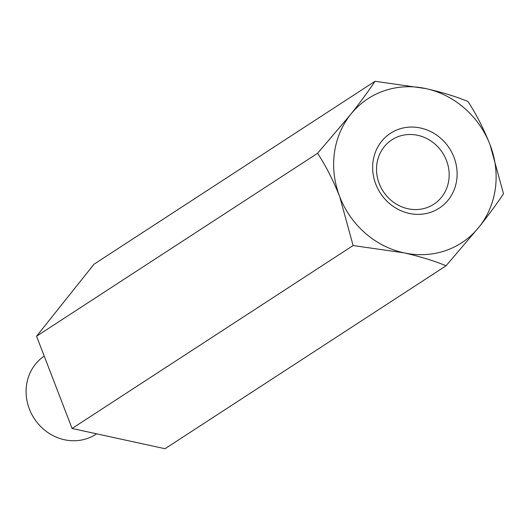 <?xml version="1.0" encoding="UTF-8"?>
<svg xmlns="http://www.w3.org/2000/svg" width="530" height="530" viewBox="0 0 530 530"><rect width="100%" height="100%" fill="white"/><g stroke="black" fill="none" stroke-linecap="round" stroke-linejoin="round"><path stroke-width="0.79" d="M72.087 428.478L165.035 448.725L446.061 265.782L479.12 226.959A85.939 79.169 -123.1 0 1 403.92 252.836L353.113 245.536L72.087 428.478L36.563 336.225L317.589 153.283C325.831 165.877 333.198 180.313 339.684 196.59L353.113 245.536M446.061 265.782C434.242 260.853 420.191 256.533 403.92 252.836A85.939 79.169 -123.1 0 1 339.684 196.59A85.939 79.169 -123.1 0 1 350.648 114.46L317.589 153.283M503.5 193.775L490.078 144.822C483.671 128.73 476.311 114.294 467.983 101.522C456.158 96.586 442.113 92.273 425.842 88.576A85.939 79.169 -123.1 0 1 490.078 144.822A85.939 79.169 -123.1 0 1 479.12 226.959C489.038 214.418 497.167 203.354 503.5 193.775M375.028 81.276C368.8 90.716 360.672 101.78 350.648 114.46A85.939 79.169 -123.1 0 1 425.842 88.576L375.028 81.276L94.002 264.218L36.563 336.225M373.034 161.59A44.672 41.154 -123.1 0 1 440.735 138.29A44.672 41.154 -123.1 0 1 430.87 212.238A44.672 41.154 -123.1 0 1 373.034 161.59M96.619 433.825L95.983 434.236A46.879 43.182 -123.1 0 1 47.422 432.222A46.879 43.182 -123.1 0 1 26.5 385.389A46.879 43.182 -123.1 0 1 44.209 356.08M448.837 179.875A38.425 35.397 56.9 0 0 417.746 135.316A38.425 35.397 56.9 0 0 391.882 139.834A38.425 35.397 56.9 0 0 376.85 164.194A38.425 35.397 56.9 0 0 394.002 202.586A38.425 35.397 56.9 0 0 433.805 204.235A38.425 35.397 56.9 0 0 448.837 179.875"/></g></svg>
